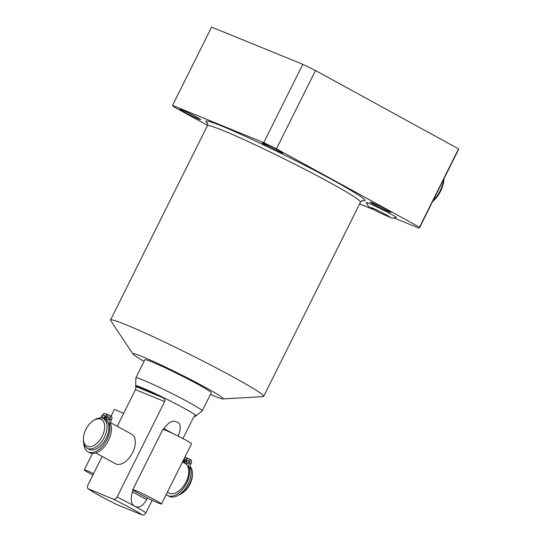 <?xml version="1.0" encoding="UTF-8"?>
<svg xmlns="http://www.w3.org/2000/svg" width="542" height="542" viewBox="0 0 542 542"><rect width="100%" height="100%" fill="white"/><g stroke="black" fill="none" stroke-linecap="round" stroke-linejoin="round"><path stroke-width="0.81" d="M104.891 416.297A1.755 1.023 -61.3 0 0 104.267 417.13A1.755 1.023 -61.3 0 0 104.017 417.902M104.64 417.069A1.755 1.023 -61.3 0 0 104.531 415.145A1.755 1.023 -61.3 0 0 102.743 416.297A1.755 1.023 -61.3 0 0 102.851 418.221A1.755 1.023 -61.3 0 0 104.64 417.069M111.049 416.127A3.503 2.039 118.7 0 1 111.171 416.188A3.503 2.039 118.7 0 1 111.381 420.036A4.98 2.9 -61.3 0 0 110.771 424.339A18.611 10.833 118.7 0 1 105.473 445.307A18.611 10.833 118.7 0 1 89.477 452.631L87.946 451.798A18.611 10.833 118.7 0 1 83.861 443.613M109.159 418.045A1.755 1.023 -61.3 0 0 108.535 418.878A1.755 1.023 -61.3 0 0 108.285 419.65M108.908 418.81A1.755 1.023 -61.3 0 0 108.8 416.886A1.755 1.023 -61.3 0 0 107.011 418.038A1.755 1.023 -61.3 0 0 107.12 419.962A1.755 1.023 -61.3 0 0 108.908 418.81M105.331 419.765L107.892 414.63L109.518 415.294A3.503 2.039 118.7 0 1 109.647 415.355A3.503 2.039 118.7 0 1 109.857 419.203A4.98 2.9 -61.3 0 0 109.247 423.505A18.611 10.833 118.7 0 1 103.949 444.474A18.611 10.833 118.7 0 1 87.946 451.798M100.372 417.943A4.98 2.9 -61.3 0 0 101.794 415.91A3.503 2.039 118.7 0 1 105.25 413.553L106.882 414.217L104.382 419.237M107.838 414.738L106.882 414.217M103.346 418.675A16.849 9.81 -61.3 0 1 104.118 437.672A16.849 9.81 -61.3 0 1 87.743 448.512A16.849 9.81 118.7 0 1 87.154 448.234L88.983 449.237A16.849 9.81 118.7 0 0 89.572 449.514A16.849 9.81 -61.3 0 0 105.947 438.674A16.849 9.81 -61.3 0 0 105.175 419.677L103.346 418.675A16.849 9.81 -61.3 0 0 102.763 418.397A16.849 9.81 118.7 0 0 94.742 419.759L93.59 420.47A15.169 8.828 118.7 0 1 100.805 419.244A15.169 8.828 -61.3 0 1 102.262 436.147A15.169 8.828 -61.3 0 1 87.289 446.351A15.169 8.828 118.7 0 1 83.421 439.047A15.169 8.828 118.7 0 1 93.59 420.47M87.154 448.234A16.849 9.81 118.7 0 1 83.441 440.395L83.421 439.047M167.403 492.19L168.874 493.003A16.849 9.81 -61.3 0 0 169.463 493.281A16.849 9.81 -61.3 0 0 185.838 482.441A16.849 9.81 -61.3 0 0 185.066 463.437A16.849 9.81 -61.3 0 0 184.971 463.39L187.532 458.254L189.165 458.925A3.503 2.039 118.7 0 1 189.287 458.979A3.503 2.039 118.7 0 1 189.497 462.827A4.98 2.9 -61.3 0 0 188.887 467.136A18.611 10.833 118.7 0 1 183.589 488.105A18.611 10.833 118.7 0 1 167.593 495.429A18.611 10.833 118.7 0 1 166.272 494.467M95.758 452.949L115.399 463.701A16.849 9.81 -61.3 0 0 115.981 463.986A16.849 9.81 -61.3 0 0 132.363 453.146A16.849 9.81 -61.3 0 0 131.591 434.142L110.609 422.652M184.863 457.17A3.503 2.039 118.7 0 1 184.897 457.177L186.523 457.848L184.023 462.868M186.523 457.848L187.478 458.369M182.525 461.865A1.755 1.023 -61.3 0 0 184.28 460.7A1.755 1.023 -61.3 0 0 184.172 458.776A1.755 1.023 -61.3 0 0 184.084 458.735M188.548 462.441A1.755 1.023 -61.3 0 0 188.44 460.517A1.755 1.023 -61.3 0 0 186.651 461.669A1.755 1.023 -61.3 0 0 186.76 463.593A1.755 1.023 -61.3 0 0 188.548 462.441M188.806 461.669A1.755 1.023 -61.3 0 0 188.176 462.502A1.755 1.023 -61.3 0 0 187.925 463.274M190.689 459.758A3.503 2.039 118.7 0 1 190.811 459.819A3.503 2.039 118.7 0 1 191.021 463.667A4.98 2.9 -61.3 0 0 190.411 467.97A18.611 10.833 118.7 0 1 185.113 488.938A18.611 10.833 118.7 0 1 169.118 496.262L167.593 495.429M184.537 459.928A1.755 1.023 -61.3 0 0 183.907 460.761A1.755 1.023 -61.3 0 0 183.657 461.533M117.309 504.785L142.045 514.9C143.467 515.381 144.748 514.697 145.906 512.847L152.187 500.252M195.357 415.477L193.508 417.367L182.939 438.58M117.445 504.853C102.614 497.515 92.878 492.17 88.231 488.816L113.203 499.101C114.619 499.582 115.9 498.897 117.065 497.048L164.666 401.568C165.29 400.104 164.646 398.783 162.729 397.611A33.706 1.816 -153.5 0 0 135.534 386.067A33.706 1.816 -153.5 0 0 135.974 386.69L162.729 397.611M117.573 504.907A30.332 1.633 -153.5 0 1 88.732 489.108C87.391 488.464 87.106 487.143 87.872 485.137L102.174 456.459M135.974 386.69L135.48 389.657L117.221 426.276M147.471 497.969L146.719 499.48C142.763 506.147 138.915 508.437 135.182 506.35C131.137 504.846 130.215 499.941 132.404 491.635L133.163 490.117M178.257 436.229C181.191 427.956 180.818 423.282 177.132 422.198C173.325 419.799 168.921 421.859 163.941 428.383L163.393 429.481M194.436 415.999A33.706 1.816 -153.5 0 0 195.858 416.141L196.021 415.822A33.706 1.816 26.5 0 0 184.097 408.234A33.706 1.816 -153.5 0 0 152.803 392.469A33.706 1.816 -153.5 0 0 135.69 385.748L135.534 386.067M195.858 416.141A33.706 1.816 -153.5 0 0 195.418 415.518L195.283 415.463M202.254 410.87L211.265 392.794A37.073 1.999 -153.5 0 0 198.155 384.447A37.073 1.999 -153.5 0 0 163.725 367.11A37.073 1.999 -153.5 0 0 144.904 359.712L135.893 377.781A37.073 1.999 -153.5 0 1 154.714 385.179A37.073 1.999 -153.5 0 1 189.144 402.516A37.073 1.999 26.5 0 1 202.254 410.87A37.073 1.999 26.5 0 1 202.22 410.911L196.008 415.843M135.893 377.781A37.073 1.999 -153.5 0 0 135.886 377.835L135.683 385.768M210.438 394.454A50.555 2.724 -153.5 0 0 223.019 398.939A50.555 2.724 -153.5 0 0 205.452 387.422A50.555 2.724 -153.5 0 0 156.618 362.91A50.555 2.724 -153.5 0 0 132.925 354.021A50.555 2.724 -153.5 0 0 144.077 361.365M132.925 354.021L110.663 320.573A85.561 4.614 26.5 0 1 110.521 320.017A85.561 4.614 26.5 0 1 153.955 337.09A85.561 4.614 26.5 0 1 233.399 377.096A85.561 4.614 26.5 0 1 263.663 396.371A85.561 4.614 26.5 0 1 263.134 396.588L223.019 398.939M394.149 218.013L418.864 228.101A149.822 8.076 -153.5 0 0 419.535 227.742A149.822 8.076 -153.5 0 0 419.515 227.2L276.454 148.826L263.764 142.648L172.552 105.412L174.287 107.126L207.545 125.344M359.617 203.914L373.438 209.558M266.224 145.493A11.457 0.617 26.5 0 1 262.172 142.912A11.457 0.617 26.5 0 1 267.985 145.202A11.457 0.617 26.5 0 1 278.629 150.554A11.457 0.617 26.5 0 1 282.68 153.142A11.457 0.617 26.5 0 1 276.867 150.852A11.457 0.617 26.5 0 1 266.224 145.493M184.131 111.984A11.457 0.617 26.5 0 1 180.079 109.403A11.457 0.617 26.5 0 1 185.892 111.686A11.457 0.617 26.5 0 1 196.536 117.045A11.457 0.617 26.5 0 1 200.587 119.626A11.457 0.617 26.5 0 1 194.768 117.343A11.457 0.617 26.5 0 1 184.131 111.984M374.38 204.747A11.457 0.617 26.5 0 1 370.328 202.166A11.457 0.617 26.5 0 1 376.148 204.449A11.457 0.617 26.5 0 1 386.792 209.808A11.457 0.617 26.5 0 1 390.843 212.389A11.457 0.617 26.5 0 1 385.023 210.1A11.457 0.617 26.5 0 1 374.38 204.747M395.484 217.471A16.849 0.908 -153.5 0 0 396.365 217.599A16.849 0.908 -153.5 0 0 390.403 213.799A16.849 0.908 -153.5 0 0 374.752 205.919A16.849 0.908 -153.5 0 0 366.202 202.559A16.849 0.908 -153.5 0 0 366.826 203.189M172.552 105.412L211.597 27.1L302.815 64.335L263.764 142.648M302.815 64.335L315.498 70.514L276.454 148.826M419.515 227.2L458.559 148.887A149.822 8.076 26.5 0 1 458.579 149.429L419.535 227.742M315.498 70.514L458.559 148.887M433.011 200.716A23.591 13.733 -61.3 0 0 443.735 179.219M432.591 201.563A21.063 12.263 -61.3 0 0 443.945 178.785M178.44 495.171A16.849 9.81 -61.3 0 0 181.082 493.891A16.849 9.81 -61.3 0 0 192.39 473.254A16.849 9.81 -61.3 0 0 190.228 466.655M181.082 493.891L182.234 493.179A15.169 8.828 -61.3 0 0 192.41 474.602L192.39 473.254M161.509 504.006A16.05 0.867 -153.5 0 1 153.366 500.801A16.05 0.867 -153.5 0 1 138.461 493.295A16.05 0.867 26.5 0 1 132.783 489.683A16.05 0.867 26.5 0 1 140.927 492.881A16.05 0.867 26.5 0 1 155.832 500.388A16.05 0.867 -153.5 0 1 161.509 504.006L191.55 443.762A16.05 0.867 -153.5 0 0 185.872 440.151A16.05 0.867 26.5 0 0 170.967 432.645A16.05 0.867 26.5 0 0 162.817 429.44L132.783 489.683M123.644 413.397A16.05 0.867 -153.5 0 0 114.315 409.644L111.076 416.141M93.61 473.64A16.05 0.867 -153.5 0 0 84.281 469.887A16.05 0.867 -153.5 0 0 89.958 473.498A16.05 0.867 26.5 0 0 92.892 475.07M111.381 420.036L109.857 419.203M110.771 424.339L109.247 423.505M188.887 467.136L190.411 467.97M189.497 462.827L191.021 463.667M142.045 514.9A30.332 1.633 -153.5 0 0 113.203 499.101M135.48 389.657L164.666 401.568M145.906 512.847A33.706 1.816 26.5 0 0 135.134 506.438A33.706 1.816 -153.5 0 0 117.065 497.048M146.719 499.48A16.05 0.867 26.5 0 1 132.404 491.635M163.941 428.383A16.05 0.867 -153.5 0 0 174.043 434.101M263.663 396.371L360.525 202.085A85.561 4.614 -153.5 0 0 330.268 182.81A85.561 4.614 -153.5 0 0 250.824 142.803A85.561 4.614 -153.5 0 0 207.39 125.73C207.722 123.678 207.688 122.729 207.288 122.885M362.449 200.506A88.929 4.79 -153.5 0 0 333.594 180.547A88.929 4.79 -153.5 0 0 242.985 135.27A88.929 4.79 -153.5 0 0 207.491 123.244M109.647 415.355L111.171 416.188M189.287 458.979L190.811 459.819M185.066 463.437L182.451 462.008M110.521 320.017L207.39 125.73M362.855 200.452L362.862 200.452C362.889 200.005 362.11 200.547 360.525 202.085M366.792 202.593L367.632 205.384L369.678 207.335L379.773 212.864L391.656 218.04L394.203 217.999L395.978 217.146M371.46 207.552L372.083 207.891C376.297 209.503 388.899 216.034 389.583 216.753M92.479 453.437L84.281 469.887"/></g></svg>
